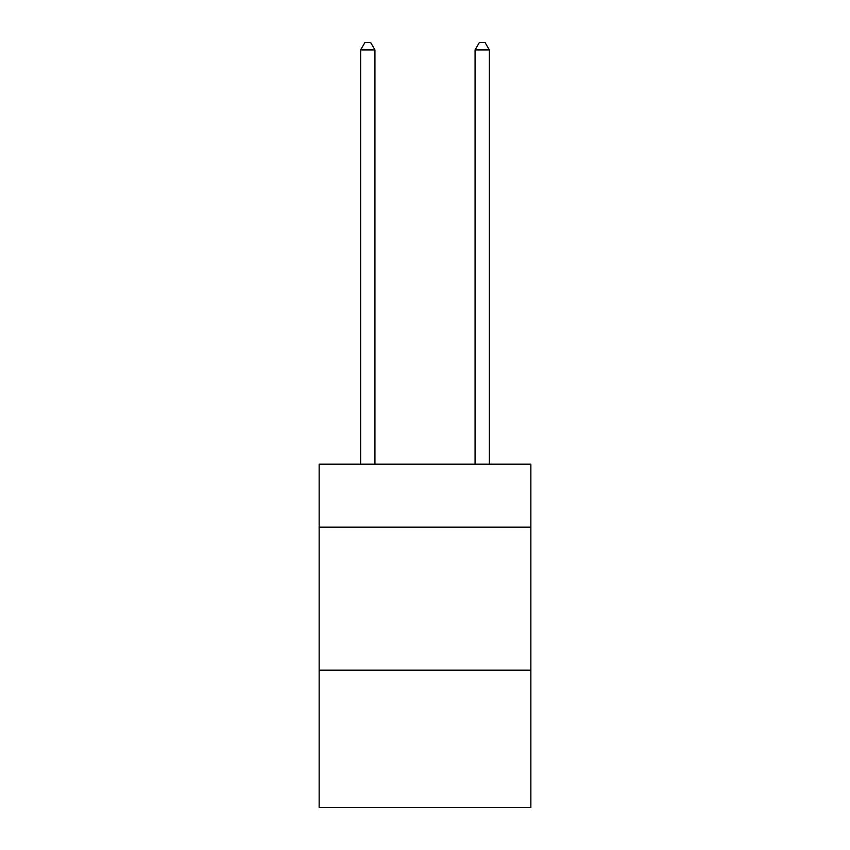 <?xml version="1.0" encoding="UTF-8"?>
<svg xmlns="http://www.w3.org/2000/svg" width="850" height="850" viewBox="0 0 850 850"><rect width="100%" height="100%" fill="white"/><g stroke="black" fill="none" stroke-linecap="round" stroke-linejoin="round"><path stroke-width="1.27" d="M530.857 527.138L530.857 464.196L319.143 464.196L319.143 527.138L530.857 527.138L530.857 807.5L319.143 807.5L319.143 527.138M530.857 670.183L319.143 670.183M374.935 464.196L374.935 49.938L360.634 49.938L360.634 464.196M360.634 49.938L364.926 42.5L370.642 42.5L374.935 49.938M489.366 464.196L489.366 49.938L475.065 49.938L475.065 464.196M475.065 49.938L479.358 42.5L485.074 42.5L489.366 49.938"/></g></svg>
